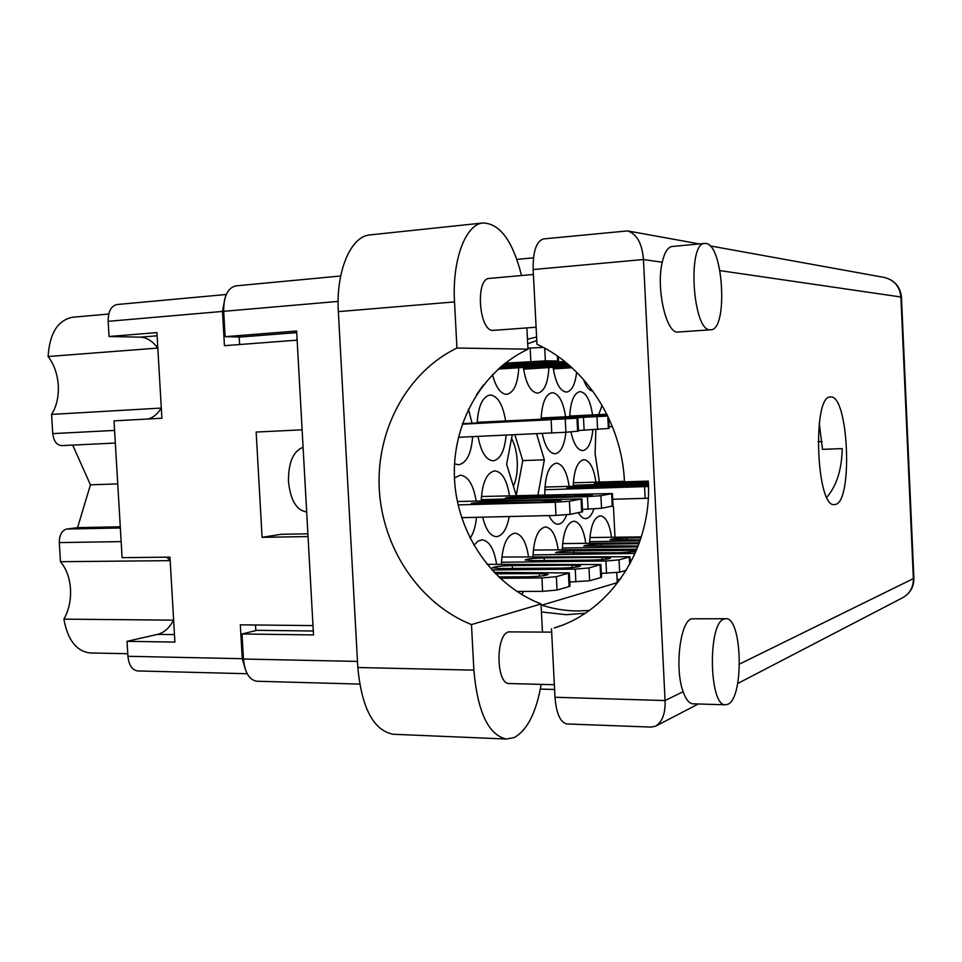 <?xml version="1.0" encoding="UTF-8"?>
<svg xmlns="http://www.w3.org/2000/svg" width="962" height="962" viewBox="0 0 962 962"><rect width="100%" height="100%" fill="white"/><g stroke="black" fill="none" stroke-linecap="round" stroke-linejoin="round"><path stroke-width="1.44" d="M303.09 447.33C293.254 451.034 288.384 462.409 288.468 481.481C290.5 500.312 296.561 510.461 306.662 511.928L306.674 511.928M121.152 541.606L59.295 542.592L60.45 561.7C66.342 568.65 69.697 577.741 70.503 588.972C71.044 600.24 68.843 610.305 63.901 619.143L173.569 620.153C169.312 628.018 164.009 632.755 157.648 634.367L127.032 641.317L127.922 656.3L242.256 658.693L245.526 669.865M147.895 419.011C153.198 417.688 157.636 414.033 161.231 408.068L51.587 414.418C56.602 406.373 58.826 396.681 58.273 385.341C57.467 374.002 54.076 364.394 48.1 356.517C49.591 333.381 57.72 320.286 72.487 317.256L108.754 314.033M595.863 429.605L595.105 453.715L599.422 482.022M612.313 506.192L613.491 507.01L614.995 537.205M611.483 537.241C609.571 523.809 605.844 516.666 600.324 515.788C593.903 517.328 590.331 526.491 589.61 543.265M595.911 482.13C593.831 467.989 589.826 460.497 583.922 459.632C577.561 461.135 573.977 469.997 573.184 486.243M569.143 486.351C566.931 471.741 562.662 463.997 556.337 463.107C548.725 465.235 544.877 475.829 544.805 494.889M509.487 495.767C506.986 480.11 502.08 471.801 494.781 470.863C486.772 472.57 482.239 482.587 481.192 500.913M476.142 501.034C473.472 484.788 468.193 476.178 460.305 475.192L454.449 477.91M585.75 543.302C583.718 529.449 579.761 522.065 573.857 521.163C566.943 522.763 563.095 532.299 562.301 549.771M558.164 549.807C556.012 535.497 551.791 527.873 545.478 526.935C538.011 528.607 533.838 538.552 532.972 556.757M528.523 556.782C526.25 542.003 521.717 534.114 514.947 533.14C506.866 534.884 502.344 545.274 501.382 564.297M496.584 564.309C494.167 549.013 489.321 540.86 482.046 539.826L477.789 541.245L473.893 545.346M472.041 423.208L468.446 409.103M505.603 420.899C502.898 404.497 497.739 395.851 490.103 394.961C482.587 396.597 478.282 405.928 477.176 422.955M565.608 416.786C563.239 401.539 558.766 393.494 552.188 392.652C545.598 394.204 541.907 403.054 541.101 419.192M592.544 414.935C590.307 400.216 586.123 392.436 579.99 391.606C573.965 393.037 570.538 401.358 569.708 416.582M513.419 486.255C516.39 479.485 517.676 471.152 517.255 461.255C516.714 452.068 514.814 444.492 511.568 438.528M247.21 673.725L137.638 670.935C132.107 670.057 128.872 665.175 127.922 656.3M127.766 653.715L90.139 652.957C76.407 651.25 67.665 639.983 63.901 619.143M59.295 542.592C59.355 534.956 61.833 530.447 66.739 529.052L120.346 527.97M72.679 445.081L90.452 484.824L77.549 527.657L66.739 529.052M61.628 445.61L115.332 443.061L61.628 445.61C56.662 445.105 53.692 441.113 52.742 433.609L114.586 430.423M51.587 414.418L52.742 433.609M312.987 625.589L240.332 624.831L242.256 658.693M302.116 429.822L256.157 432.058L262.085 537.325L308.044 536.58M224.759 298.954L222.499 311.423L224.447 345.683L297.138 340.151M127.032 641.317L174.904 642.087L169.973 557.142L122.102 557.647L114.021 420.863L161.893 418.254L156.914 332.587L109.043 336.508L108.153 321.332C108.117 311.568 111.075 305.964 117.039 304.533L226.262 294.492M166.751 557.178L170.106 560.642L60.45 561.7M48.1 356.517L157.744 348.088C152.609 341.113 146.789 337.47 140.272 337.157L109.043 336.508M583.501 379.437C586.123 386.808 589.237 390.704 592.857 391.101M570.959 431.818C573.58 443.915 577.501 450.192 582.695 450.637C588.107 449.603 591.486 442.664 592.857 429.798M542.267 433.513C545.021 446.524 549.266 453.27 554.99 453.787C560.786 452.729 564.429 445.55 565.921 432.263L578.499 431.12L577.837 418.193L462.397 423.665M478.006 436.411C480.928 451.948 485.978 460.089 493.145 460.834C500.36 459.427 504.677 450.877 506.108 435.149M454.521 463.816L458.477 464.778C466.582 463.167 471.296 453.787 472.643 436.664M553.102 367.328C555.567 383.044 560.028 391.306 566.522 392.111C571.837 391.089 575.204 384.427 576.611 372.15M523.328 367.484C525.949 383.802 530.747 392.364 537.722 393.181C544.324 391.618 548.039 383.092 548.869 367.592M492.496 374.603C495.875 387.458 500.625 394.047 506.746 394.348C513.852 392.7 517.869 383.85 518.771 367.773M476.635 394.54L483.333 385.113M521.548 594.444L523.653 591.426M470.081 538.287C473.508 533.188 475.637 526.202 476.503 517.315M482.72 517.159C485.738 529.641 490.283 536.147 496.356 536.676C502.561 535.918 506.854 529.208 509.223 516.534M549.062 515.584C551.671 521.248 554.641 524.122 557.996 524.206C561.507 524.001 564.405 520.863 566.714 514.79M578.451 512.746C580.639 516.63 583.032 518.59 585.605 518.614C588.972 518.398 591.738 515.199 593.879 509.03M601.346 573.773L603.054 573.376M616.762 572.715L617.255 582.671L541.834 605.17M512.265 434.872L506.613 464.321L516.317 495.598M537.938 495.057L544.348 459.8L536.604 433.778M602.068 405.279L598.713 414.634M255.495 624.987L255.82 630.615M239.201 337.001L239.622 344.528M262.085 537.325L281.181 534.283L307.888 533.814M120.274 526.779L77.549 527.657M117.737 483.886L90.452 484.824M516.245 495.346L522.763 460.606L514.886 434.752M522.763 460.606L544.348 459.8M500.036 578.27L541.919 577.946L556.349 576.683L569.324 572.943L494.071 572.402M498.593 576.911L526.96 576.803C539.189 576.503 546.224 575.697 548.051 574.41L539.369 573.592L495.43 573.809M516.81 591.45L542.604 591.341L557.034 590.043L569.083 586.616L569.985 586.062L569.324 573.015M826.815 497.21C836.615 485.882 841.762 469.684 842.231 448.617L822.474 449.338L819.275 423.039M560.401 625.841L554.184 627.982C610.461 611.423 652.404 548.304 648.304 481.12L624.47 481.842C622.017 422.45 585.738 366.51 536.964 344.228L533.152 269.552C532.888 251.455 536.327 241.246 543.458 238.925L627.501 230.916C636.832 233.91 642.147 243.446 643.458 259.524L533.152 269.552M541.161 684.379C536.231 712.686 527.2 730.435 514.093 737.601L506.397 739.032C488.443 735.04 477.609 712.084 473.869 670.153L471.476 624.591L541.029 603.968L542.472 632.022M706.06 243.482L704.701 243.434C687.036 242.893 692.76 331.529 710.184 329.774L710.774 329.774C728.15 330.267 723.544 244.973 706.06 243.482M704.701 243.434L672.077 246.488C667.772 247.186 664.489 252.441 662.229 262.241C655.928 288.179 666.137 333.297 677.633 332.07L710.774 329.774M724.013 619.071C707.647 623.051 708.946 706.288 725.42 704.797L728.09 704.172C744.215 697.246 742.183 617.339 725.949 618.71L724.013 619.071M725.949 618.71L691.522 618.831C680.146 621.476 674.494 668.722 683.116 691.702C685.846 699.398 689.081 703.438 692.82 703.811L693.145 703.811M554.352 684.728L509.223 683.537C495.983 684.331 495.418 634.583 508.609 631.89L551.659 632.13M536.087 327.224L492.977 330.399C478.932 331.349 475.144 278.415 489.297 278.415L533.393 274.471M536.592 337.001L527.477 339.261M541.438 611.952L566.065 614.694L585.136 613.263M589.225 610.461L577.741 610.966C565.235 610.87 553.018 608.85 541.089 604.93M527.705 343.795L536.772 340.5M835.377 504.461C853.246 501.719 848.436 394.095 830.531 396.993L830.471 397.005C812.108 394.925 816.221 508.092 834.379 504.605L835.377 504.461M818.049 441.75L821.969 441.594M620.213 579.449L617.099 579.461M551.491 628.787L554.99 697.258L665.067 700.552L643.458 259.524L662.229 262.241M338.119 301.407L223.677 311.327L225.12 336.676L240.404 337.025L296.717 332.611M223.677 311.327C223.593 296.464 227.621 287.987 235.774 285.882L340.668 275.998M359.656 684.09L256.842 681.24C249.278 679.918 244.805 672.51 243.446 659.03L242.015 633.982L256.998 630.326L313.287 631.012M225.12 336.676L296.633 331.036L313.504 634.932L242.015 633.982M567.147 723.965L566.822 723.953C560.269 722.39 556.325 713.491 554.99 697.258M683.116 691.702L665.067 700.552C665.548 713.323 662.373 721.873 655.555 726.202L650.889 727.092M394.047 734.295L393.085 734.259C373.46 730.29 361.7 708.044 357.816 667.508L338.347 311.628C335.774 271.248 350.793 236.291 369.841 234.92L483.008 222.98C499.975 223.533 512.806 241.053 521.524 275.529M526.887 327.91L527.982 349.182L456.938 348.028L454.521 301.912C451.984 260.101 465.608 224.134 483.008 222.98M456.938 348.028C407.01 372.186 376.058 430.194 379.268 489.225C382.479 548.268 419.456 603.751 471.476 624.591M527.982 349.182C481 371.404 451.647 424.963 454.521 479.461C457.407 533.97 492.195 585.052 541.029 603.968M569.72 416.438L607.058 414.598M606.878 414.237L569.72 416.053M606.926 414.321L590.824 415.247L607.01 414.514M541.113 418.386L607.323 415.139M607.142 414.766L541.125 417.977M607.178 414.85L563.251 417.147L607.287 415.055M609.066 426.719L612.409 426.563M477.176 422.763L607.78 416.065M607.743 416.005L477.2 422.282M580.05 417.412L501.683 421.392L580.062 417.616M578.463 430.507L609.15 428.415L608.621 417.845M462.217 424.206L577.837 418.181M548.364 419.648L467.147 423.761L548.376 419.877M458.381 437.301L565.921 432.263L565.259 419.107M571.969 367.737L553.318 368.903M553.162 367.773L570.791 366.678M570.286 366.233L523.556 369.192M523.388 367.965L569.011 365.115M569.973 365.957L546.103 367.027L569.312 365.38M568.386 364.586L498.208 369.083M499.831 367.64L567.003 363.42M568.073 364.309L515.223 367.183L567.315 363.684M566.221 362.782L500.517 367.051M502.332 365.512L564.718 361.556M501.887 365.873L565.295 362.025M565.872 362.494L500.949 366.666M527.922 348.148L543.277 347.402M505.278 363.143L545.358 360.882L558.573 360.978L503.234 364.766M504.809 363.504L537.205 362.001L503.703 364.394M491.786 569.961L575.228 569.119L588.984 567.941L600.877 564.514L486.964 564.357M571.945 565.163L512.325 565.596C500.817 565.909 494.155 566.642 492.328 567.808L500.228 568.506L560.521 568.121C572.149 567.82 578.823 567.087 580.531 565.921L571.945 565.163L572.065 567.58M569.781 582.01L589.622 580.759L600.709 577.597L601.515 577.116L600.877 564.586M501.43 562.253L605.916 560.99L619.047 559.884L630.002 556.733L501.803 557.022M602.032 557.383L544.167 557.924C533.188 558.225 526.851 558.91 525.156 559.968L532.984 560.618L591.474 560.112C602.561 559.824 608.91 559.138 610.509 558.08L602.032 557.383L602.14 559.631M601.322 573.388L619.66 572.198L626.262 570.31M533.008 554.882L635.076 553.463M636.904 549.17L533.321 550.072M636.411 550.36L573.701 550.817C563.203 551.106 557.166 551.743 555.567 552.717L620.093 552.717L635.894 551.599M562.337 548.039L637.818 546.873M639.345 542.772L562.602 543.59M639.008 543.71L601.154 544.203C591.101 544.492 585.329 545.081 583.826 545.983L638.179 545.947M458.08 504.906L555.302 502.26L569.408 501.238L581.914 498.893L457.347 501.503M552.453 499.915L491.895 501.479L471.32 503.258L540.488 501.972L561.074 500.192L552.453 499.915L552.525 501.37M461.616 517.664L555.976 515.416L570.081 514.357L582.563 511.784L581.914 498.929M481.216 499.675L587.445 496.645L600.901 495.683L612.385 493.53L481.397 496.512M583.922 494.54L525.18 496.115L505.639 497.787L572.883 496.428L592.448 494.769L583.922 494.54L583.994 495.887M582.443 509.415L601.539 508.273L613.01 505.916L612.397 493.566M544.781 489.73L648.472 486.519M648.424 484.187L544.901 487.049M639.995 484.944L584.607 486.556L566.846 488.023L630.519 486.568L648.304 485.113L639.995 484.944L640.055 486.111M612.674 499.266L648.244 498.244M573.208 485.281L648.376 482.912M624.446 481.313L573.316 482.804M648.304 481.156L594.251 483.645L648.364 482.395M589.634 541.666L640.031 540.812M641.305 536.892L589.874 537.554M641.017 537.83L626.743 538.035C617.099 538.323 611.567 538.876 610.148 539.706L640.343 539.886M174.471 634.595L157.648 634.367M222.499 311.423L108.153 321.332M157.107 335.798L140.272 337.157M556.349 576.683L557.034 590.043M541.919 577.946L542.604 591.341M568.41 573.448L569.083 586.616M539.369 573.592L539.502 576.19M739.562 664.057L913.888 578.354L901.454 297.078L719.925 270.611M737.662 683.525L902.164 597.991C909.655 593.927 913.383 587.566 913.371 578.92L900.901 296.849C899.723 286.243 893.999 279.738 883.729 277.333L710.028 245.863M243.446 659.03L357.491 661.411M454.521 301.912L338.347 311.628M473.869 670.153L357.816 667.508M596.957 416.847L597.594 429.473M583.477 417.592L584.114 430.254M607.756 416.065L608.381 428.523M551.118 419.889L551.779 433.092M576.972 418.266L577.621 431.229M564.333 365.704L564.369 366.318M534.343 365.788L534.379 366.45M561.676 362.157L561.7 362.782M501.984 365.873L502.032 366.606M544.72 348.184L545.358 360.882M530.146 347.991L530.844 361.508M557.395 356.084L557.635 360.906M528.535 362.121L528.571 362.782M588.984 567.941L589.622 580.759M575.228 569.119L575.877 581.974M600.084 564.959L600.709 577.597M512.325 565.596L512.469 568.434M619.047 559.884L619.66 572.198M605.916 560.99L606.541 573.34M629.292 557.13L629.665 564.429M544.167 557.924L544.3 560.521M634.283 553.487L634.355 555.062M629.882 550.18L629.978 552.272M573.701 550.817L573.821 553.198M601.154 544.203L601.262 546.404M569.408 501.238L570.081 514.357M555.302 502.26L555.976 515.416M581.048 499.194L581.697 512.109M491.895 501.479L491.979 503.186M600.901 495.683L601.539 508.273M587.445 496.645L588.083 509.271M611.628 493.795L612.253 506.204M525.18 496.115L525.264 497.691M644.564 486.676L645.141 498.364M584.607 486.556L584.68 487.89M611.243 482.275L611.303 483.501M626.743 538.035L626.839 540.079M557.78 626.791L554.184 627.982M725.42 704.797L692.82 703.811M699.374 243.927L628.006 231M566.822 723.953L651.346 727.104M901.454 297.03C900.24 286.387 894.335 279.822 883.729 277.333M656.312 725.805L698.316 703.98M902.164 597.991C909.968 593.734 913.876 587.217 913.9 578.451M533.465 257.828L516.883 259.391M540.331 689.093L554.593 689.477M506.397 739.032L393.085 734.259M558.369 356.77L558.573 360.954M630.002 556.794L630.326 563.203"/></g></svg>
